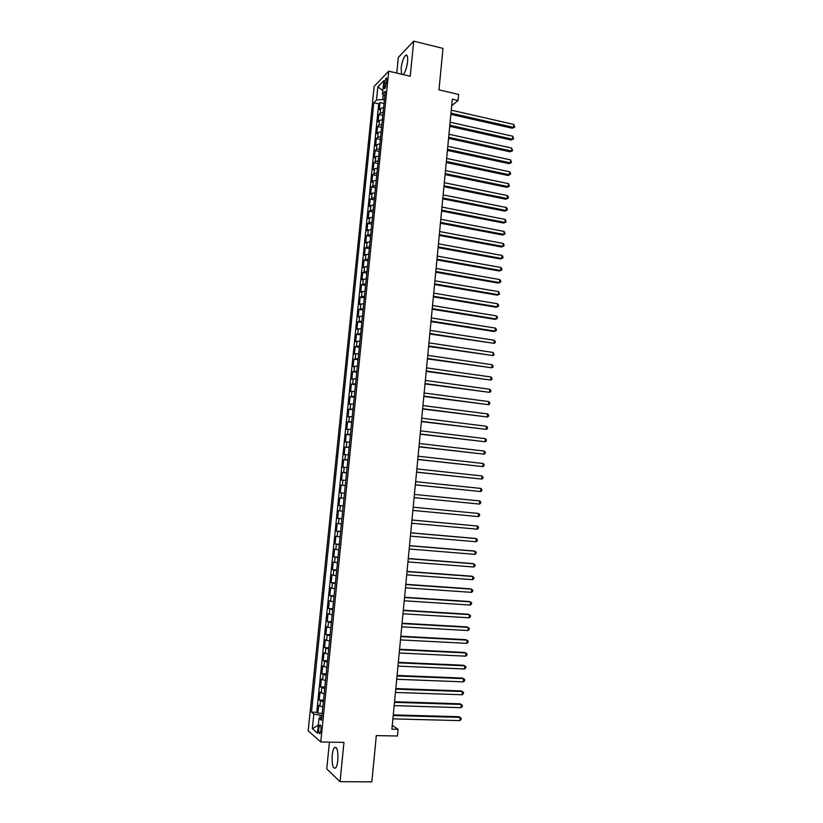 <?xml version="1.0" encoding="UTF-8"?>
<svg xmlns="http://www.w3.org/2000/svg" width="823" height="823" viewBox="0 0 823 823"><rect width="100%" height="100%" fill="white"/><g stroke="black" fill="none" stroke-linecap="round" stroke-linejoin="round"><path stroke-width="1.23" d="M337.841 760.308C338.232 750.823 337.111 746.564 334.477 747.531C333.387 748.837 332.636 751.409 332.214 755.236C331.803 764.68 332.924 768.939 335.589 768.024C336.669 766.717 337.42 764.145 337.841 760.308M403.105 74.564L403.177 74.512C405.276 72.187 406.757 67.898 407.591 61.643C407.961 56.489 407.282 54.39 405.554 55.367C403.435 57.713 401.953 62.003 401.13 68.227L401.552 74.193M321.001 730.268C321.176 726.37 320.744 724.641 319.694 725.073L318.748 728.355C318.563 732.254 319.005 733.982 320.054 733.56L321.001 730.268M329.437 742.151L326.752 768.908L340.053 781.675L371.831 781.85L376.317 735.577L397.458 736.009L398.095 729.332L392.283 725.372M374.156 86.384L308.193 730.783L320.775 741.986L388.723 71.169L374.156 86.384M388.723 71.169L410.235 76.251L413.732 41.15L398.342 57.373L396.768 73.062M413.732 41.15L443 48.403L438.978 89.861L458.658 94.46L458.082 100.499L452.321 99.161L391.913 729.188L398.095 729.332M383.611 107.587L380.699 108.369L379.28 109.737L380.01 102.556L384.032 103.461M383.117 112.412L380.205 113.183L378.786 114.531L382.818 115.426M378.786 114.531L378.055 121.732L379.475 120.405L382.386 119.654M381.162 131.752L378.241 132.472L376.831 133.748L377.572 126.536L381.594 127.411M379.928 143.871L377.016 144.56L375.607 145.794L376.348 138.562L380.38 139.426M378.703 156.01L375.782 156.668L374.383 157.862L375.113 150.619L379.156 151.463M377.469 168.18L374.547 168.797L373.148 169.95L373.889 162.687L377.942 163.52M376.224 180.371L373.313 180.957L371.914 182.058L372.654 174.785L376.708 175.608M374.99 192.582L370.679 194.197L371.42 186.903L375.483 187.706M373.745 204.824L369.445 206.347L370.185 199.053L374.249 199.835M372.5 217.087L368.21 218.537L368.951 211.223L373.025 211.995M371.255 229.37L366.965 230.738L367.706 223.414L371.79 224.175M370.011 241.684L365.721 242.97L366.472 235.635L370.545 236.376M368.755 254.019L364.476 255.233L365.217 247.877L369.311 248.597M367.511 266.374L363.221 267.516L363.972 260.14L368.066 260.85M366.245 278.76L361.976 279.82L362.727 272.434L366.821 273.123M364.99 291.177L360.721 292.144L361.472 284.748L365.577 285.427M363.725 303.605L359.456 304.5L360.217 297.082L364.322 297.751M362.47 316.073L358.2 316.876L358.951 309.448L363.077 310.096M361.204 328.552L356.935 329.282L357.696 321.834L361.822 322.462M359.929 341.061L355.67 341.71L356.431 334.251L360.556 334.868M358.663 353.602L354.404 354.157L355.166 346.689L359.301 347.285M357.388 366.163L353.139 366.636L353.9 359.147L358.036 359.733M356.112 378.745L351.863 379.136L352.625 371.636L356.771 372.202M354.826 391.357L350.588 391.666L351.359 384.146L355.505 384.701M353.551 403.99L349.312 404.216L350.084 396.686L354.24 397.221M352.265 416.654L348.036 416.798L348.798 409.247L352.964 409.761M350.979 429.339L346.75 429.4L347.522 421.829L351.688 422.333M349.693 442.054L345.465 442.023L346.236 434.441L350.413 434.935M348.396 454.79L344.179 454.677L344.95 447.084L349.127 447.558M347.1 467.557L342.893 467.361L343.664 459.748L347.851 460.201M345.804 480.344L341.596 480.066L342.368 472.433L346.565 472.875M344.508 493.162L340.3 492.792L341.082 485.148L345.279 485.57M343.983 498.296L339.786 497.894L339.004 505.548L343.212 505.939M342.687 511.155L338.479 510.661L337.697 518.325L341.915 518.706M341.38 524.035L337.183 523.449L336.401 531.133L340.619 531.493M340.064 536.935L335.877 536.267L335.095 543.972L339.323 544.312M338.757 549.867L334.57 549.116L333.788 556.832L338.016 557.161M337.44 562.829L333.264 561.986L332.471 569.711L336.71 570.02M336.123 575.812L331.947 574.876L331.155 582.622L335.403 582.921M334.807 588.826L330.63 587.797L329.838 595.564L334.097 595.842M333.48 601.86L329.313 600.749L328.521 608.526L332.78 608.783M332.153 614.925L327.996 613.721L327.204 621.519L331.463 621.756M330.825 628.021L326.669 626.725L325.877 634.533L330.146 634.759M329.498 641.138L325.342 639.749L324.55 647.578L328.83 647.783M328.171 654.285L324.015 652.804L323.223 660.653L327.503 660.838M326.834 667.453L322.688 665.889L321.886 673.749L326.175 673.924M325.496 680.652L321.351 678.996L320.548 686.876L324.848 687.03M324.149 693.882L320.013 692.133L319.211 700.023L323.511 700.157M384.3 83.329L384.022 86.014C383.868 88.174 384.135 89.038 384.835 88.606L386.8 80.767C386.964 78.617 386.697 77.753 385.997 78.185L384.3 83.329L386.491 83.833M321.752 717.574L319.015 718.314L321.474 720.32L385.267 91.271L382.458 94.079L384.783 96.044M319.015 718.314L317.503 733.18L312.339 728.664L313.83 714.055L311.495 712.142L373.807 102.731L376.492 100.046L377.839 86.827L383.816 80.654L382.458 94.079M380.01 102.556L378.714 103.832L316.742 712.286L317.873 713.202L322.184 713.315M322.801 707.132L318.676 705.29L317.873 713.202M323.346 701.824L319.211 700.023M324.684 688.584L320.548 686.876M326.031 675.374L321.886 673.749M327.369 662.186L323.223 660.653M328.696 649.018L324.55 647.578M330.033 635.881L325.877 634.533M331.36 622.774L327.204 621.519M332.687 609.699L328.521 608.526M334.015 596.644L329.838 595.564M335.331 583.62L331.155 582.622M336.648 570.617L332.471 569.711M337.965 557.644L333.788 556.832M339.282 544.692L335.095 543.972M340.588 531.771L336.401 531.133M341.895 518.881L337.697 518.325M343.201 506.011L339.004 505.548M341.082 485.148L345.29 485.467M342.368 472.433L346.586 472.669M343.664 459.748L347.882 459.892M344.95 447.084L349.168 447.146M346.236 434.441L350.464 434.421M347.522 421.829L351.75 421.726M348.798 409.247L353.036 409.052M350.084 396.686L354.322 396.408M351.359 384.146L355.598 383.785M352.625 371.636L356.873 371.194M353.9 359.147L358.149 358.622M355.166 346.689L359.425 346.072M356.431 334.251L360.69 333.552M357.696 321.834L361.955 321.063M358.951 309.448L363.221 308.594M360.217 297.082L364.486 296.146M361.472 284.748L365.751 283.729M362.727 272.434L367.007 271.333M363.972 260.14L368.262 258.957M365.217 247.877L369.506 246.612M366.472 235.635L370.762 234.288M367.706 223.414L372.006 221.994M368.951 211.223L373.251 209.721M370.185 199.053L374.496 197.479M371.42 186.903L375.73 185.247M372.654 174.785L374.054 173.663L376.975 173.046M373.889 162.687L375.288 161.514L378.21 160.876M375.113 150.619L376.523 149.395L379.434 148.726M376.348 138.562L377.757 137.307L380.668 136.597M377.572 126.536L378.981 125.23L381.893 124.489M383.251 94.748L382.757 99.562L376.492 100.046M384.382 99.933L382.757 99.562M340.053 781.675L343.963 742.408L320.775 741.986M451.683 105.725L458.082 100.499M321.978 715.341L320.229 715.3L319.952 718.057M378.714 103.832L373.807 102.731M316.742 712.286L311.495 712.142M313.83 714.055L320.229 715.3M382.818 90.53L377.839 86.827M312.339 728.664L318.316 725.176M450.86 114.335L512.287 128.265L513.583 127.39L450.973 113.173M513.85 124.438L514.704 127.092L513.583 127.39L513.85 124.438L451.261 110.169M514.704 127.092L512.287 128.265M449.708 126.341L511.217 140.033L512.513 139.19L449.821 125.209M512.78 136.237L513.634 138.871L512.513 139.19L512.78 136.237L450.109 122.205M513.634 138.871L511.217 140.033M448.556 138.367L510.147 151.823L511.443 151.01L448.658 137.276M511.711 148.058L512.564 150.681L511.443 151.01L511.711 148.058L448.947 134.252M512.564 150.681L510.147 151.823M447.403 150.414L509.077 163.643L510.363 162.861L447.506 149.354M510.63 159.899L511.495 162.512L510.363 162.861L510.63 159.899L447.794 146.329M511.495 162.512L509.077 163.643M446.241 162.491L507.997 175.474L509.293 174.723L446.344 161.462M509.56 171.76L510.527 173.18L510.414 174.363L509.293 174.723L509.56 171.76L446.632 158.438M510.414 174.363L507.997 175.474M445.089 174.579L506.927 187.335L508.213 186.615L445.181 173.591M508.48 183.642L509.344 186.245L508.213 186.615L508.48 183.642L445.469 170.556M509.344 186.245L506.927 187.335M443.926 186.708L505.847 199.228L507.133 198.528L444.019 185.751M507.4 195.555L508.377 196.944L508.264 198.137L507.133 198.528L507.4 195.555L444.307 182.706M508.264 198.137L505.847 199.228M442.764 198.847L504.766 211.13L506.052 210.472L442.846 197.932M506.32 207.478L507.297 208.867L507.184 210.06L506.052 210.472L506.32 207.478L443.134 194.886M507.184 210.06L504.766 211.13M441.591 211.017L503.686 223.064L504.962 222.426L441.673 210.132M505.24 219.443L506.104 222.004L504.962 222.426L505.24 219.443L441.972 207.077M506.104 222.004L503.686 223.064M440.428 223.208L502.596 235.018L503.882 234.411L440.5 222.364M504.149 231.417L505.024 233.969L503.882 234.411L504.149 231.417L440.799 219.299M505.024 233.969L502.596 235.018M439.256 235.419L501.516 246.993L502.791 246.416L439.328 234.606M503.059 243.413L504.046 244.76L503.933 245.964L502.791 246.416L503.059 243.413L439.626 231.551M503.933 245.964L501.516 246.993M438.083 247.661L500.425 258.988L501.701 258.453L438.155 246.89M501.968 255.439L502.956 256.776L502.843 257.98L501.701 258.453L501.968 255.439L438.443 243.814M502.843 257.98L500.425 258.988M436.9 259.924L499.335 271.014L500.61 270.51L436.972 259.183M500.878 267.485L501.865 268.812L501.752 270.016L500.61 270.51L500.878 267.485L437.27 256.107M435.727 272.218L498.234 283.061L499.51 282.587L435.789 271.508M499.787 279.563L500.775 280.869L500.662 282.073L499.51 282.587L499.787 279.563L436.087 268.432M434.544 284.532L497.143 295.128L498.409 294.685L434.606 283.863M498.687 291.661L499.571 294.161L498.409 294.685L498.687 291.661L434.904 280.777M433.361 296.866L496.043 307.226L497.318 306.804L433.423 296.239M497.586 303.78L498.584 305.055L498.471 306.269L497.318 306.804L497.586 303.78L433.721 293.142M432.178 309.222L494.942 319.345L496.218 318.954L432.229 308.635M496.485 315.919L497.483 317.184L497.37 318.398L496.218 318.954L496.485 315.919L432.528 305.528M430.985 321.608L493.841 331.484L495.107 331.124L431.046 321.052M495.384 328.079L496.382 329.334L496.269 330.548L495.107 331.124L495.384 328.079L431.345 317.945M429.801 334.025L494.006 343.325L429.853 333.51M494.284 340.269L495.281 341.514L495.168 342.728L494.006 343.325L494.284 340.269L430.151 330.393M428.608 346.462L492.895 355.546L428.649 345.979M493.172 352.481L494.067 354.929L492.895 355.546L493.172 352.481L428.948 342.862M427.415 358.921L491.784 367.788L427.456 358.478M492.061 364.723L493.07 365.937L492.956 367.161L491.784 367.788L492.061 364.723L427.754 355.351M426.211 371.41L490.673 380.051L426.252 370.998M490.95 376.985L491.959 378.179L491.845 379.403L490.673 380.051L490.95 376.985L426.551 367.871M425.018 383.919L489.562 392.345L425.049 383.549M489.839 389.269L490.847 390.452L490.734 391.686L489.562 392.345L489.839 389.269L425.347 380.411M423.814 396.449L488.44 404.659L423.845 396.12M488.718 401.583L489.736 402.745L489.623 403.98L488.44 404.659L488.718 401.583L424.143 392.972M422.611 409.01L487.329 417.004L422.641 408.722M487.607 413.918L488.615 415.07L488.502 416.304L487.329 417.004L487.607 413.918L422.94 405.564M421.407 421.602L486.208 429.369L421.427 421.345M486.486 426.273L487.504 427.415L487.391 428.649L486.208 429.369L486.486 426.273L421.726 418.187M420.193 434.205L485.076 441.756L420.214 433.988M485.364 438.649L486.383 439.78L486.27 441.025L485.076 441.756L485.364 438.649L420.522 430.83M418.979 446.848L483.955 454.162L419 446.663M484.233 451.066L485.261 452.177L485.148 453.411L483.955 454.162L484.233 451.066L419.308 443.494M417.765 459.501L482.823 466.6L417.786 459.368M483.111 463.493L484.13 464.594L484.017 465.839L482.823 466.6L483.111 463.493L418.084 456.189M416.551 472.196L481.702 479.068L416.561 472.093M481.98 475.951L483.008 477.031L482.895 478.276L481.702 479.068L481.98 475.951L416.87 468.915M415.337 484.912L480.57 491.557L415.337 484.85M480.848 488.43L481.877 489.5L481.764 490.745L480.57 491.557L480.848 488.43L415.646 481.661M414.113 497.648L479.428 504.067L414.113 497.627M479.716 500.929L480.745 501.989L480.632 503.244L479.428 504.067L479.716 500.929L414.422 494.428M478.297 516.597L479.5 515.764L479.614 514.509L478.575 513.459L413.197 507.215L478.575 513.459L478.297 516.597L412.889 510.425M411.963 520.043L477.443 526.02L477.155 529.158L411.654 523.253M411.973 520.002L477.443 526.02L478.472 527.049L478.358 528.304L477.155 529.158M410.728 532.893L476.301 538.602L476.013 541.75L410.42 536.112M410.739 532.81L475.066 538.407L477.34 539.61L477.227 540.876L476.013 541.75M409.494 545.772L475.159 551.204L474.871 554.363L409.185 548.992M409.515 545.649L473.925 550.978L476.198 552.202L476.085 553.467L474.871 554.363M408.259 558.673L474.017 563.837L473.729 566.996L407.951 561.903M408.28 558.508L472.783 563.57L475.056 564.825L474.943 566.08L473.729 566.996M407.025 571.604L472.865 576.491L472.577 579.659L406.716 574.835M407.046 571.399L471.63 576.193L473.914 577.458L473.791 578.723L472.577 579.659M405.78 584.556L471.713 589.165L471.425 592.344L405.472 587.797M405.801 584.309L470.489 588.836L472.762 590.122L472.649 591.398L471.425 592.344M404.535 597.539L470.561 601.87L470.272 605.059L404.227 600.78M404.566 597.251L469.336 601.51L471.61 602.817L471.497 604.092L470.272 605.059M403.291 610.543L469.408 614.606L469.12 617.795L402.972 613.793M403.321 610.213L468.184 614.205L470.458 615.532L470.345 616.808L469.12 617.795M402.036 623.577L468.256 627.363L467.968 630.552L401.727 626.838M402.077 623.206L467.032 626.931L469.305 628.278L469.192 629.554L467.968 630.552M400.791 636.632L467.094 640.14L466.806 643.339L400.472 639.903M400.822 636.23L465.869 639.677L468.153 641.045L468.04 642.321L466.806 643.339M399.536 649.717L465.931 652.948L465.643 656.157L399.217 652.999M399.577 649.275L464.717 652.454L466.991 653.832L466.878 655.118L465.643 656.157M398.27 662.834L464.769 665.786L464.481 668.996L397.962 666.116M398.322 662.34L463.555 665.251L465.828 666.651L465.715 667.937L464.481 668.996M397.015 675.981L463.606 678.646L463.308 681.866L396.696 679.263M397.067 675.446L462.382 678.07L464.666 679.5L464.553 680.786L463.308 681.866M395.75 689.139L462.433 691.526L462.145 694.756L395.441 692.441M395.812 688.573L461.219 690.919L463.503 692.369L463.39 693.655L462.145 694.756M394.484 702.338L461.261 704.437L460.973 707.677L394.176 705.64M394.546 701.721L460.057 703.799L462.331 705.26L462.217 706.556L460.973 707.677M393.219 715.557L460.088 717.378L459.8 720.619L392.9 718.87M393.281 714.899L458.884 716.699L461.168 718.181L461.045 719.477L459.8 720.619M380.205 113.183L380.699 108.369M319.921 706.257L320.456 700.97M321.268 693.038L321.803 687.761M322.606 679.849L323.141 674.582M323.943 666.692L324.478 661.435M325.28 653.555L325.815 648.308M326.608 640.448L327.143 635.212M327.935 627.373L328.47 622.147M329.262 614.318L329.797 609.102M330.589 601.284L331.124 596.089M331.916 588.291L332.441 583.096M333.233 575.308L333.757 570.133M334.55 562.366L335.074 557.192M335.856 549.445L336.381 544.281M337.173 536.545L337.697 531.401M338.479 523.675L339.004 518.541M339.786 510.836L340.311 505.703M341.092 498.018L341.607 492.895M342.389 485.231L342.903 480.118M343.685 472.464L344.199 467.361M344.981 459.728L345.495 454.635M346.277 447.012L346.792 441.93M347.563 434.318L348.078 429.256M348.849 421.664L349.364 416.603M350.135 409.021L350.649 403.98M351.411 396.408L351.925 391.378M352.697 383.827L353.211 378.796M353.972 371.266L354.487 366.245M355.248 358.725L355.752 353.725M356.513 346.216L357.028 341.216M357.789 333.737L358.293 328.747M359.054 321.268L359.558 316.289M360.32 308.831L360.824 303.872M361.575 296.424L362.079 291.465M362.84 284.038L363.344 279.09M364.095 271.672L364.599 266.734M365.35 259.338L365.854 254.41M366.595 247.023L367.099 242.106M367.85 234.74L368.344 229.833M369.095 222.477L369.589 217.57M370.34 210.235L370.834 205.349M371.584 198.014L372.078 193.138M372.819 185.823L373.313 180.957M374.054 173.663L374.547 168.797M375.288 161.514L375.782 156.668M376.523 149.395L377.016 144.56M377.757 137.307L378.241 132.472M378.981 125.23L379.475 120.405M385.915 86.456L384.022 86.014M336.268 747.562L334.477 747.531M407.2 55.769L405.554 55.367M320.435 725.094L319.694 725.073M386.666 78.339L385.997 78.185"/></g></svg>
